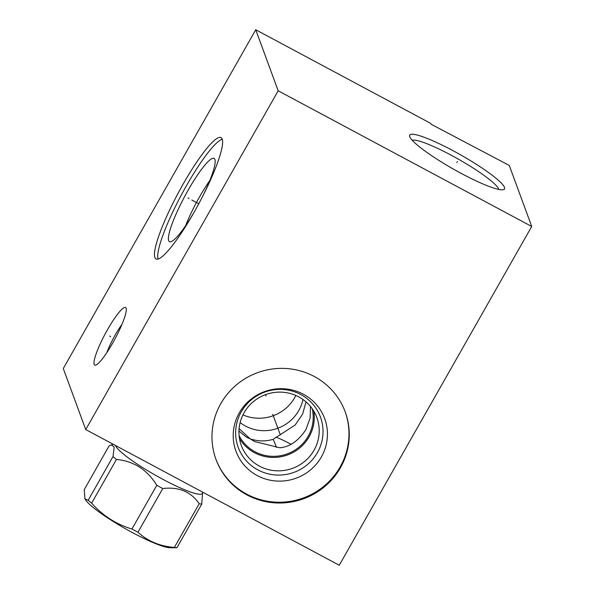 <?xml version="1.0" encoding="UTF-8"?>
<svg xmlns="http://www.w3.org/2000/svg" width="595" height="595" viewBox="0 0 595 595"><rect width="100%" height="100%" fill="white"/><g stroke="black" fill="none" stroke-linecap="round" stroke-linejoin="round"><path stroke-width="0.89" d="M255.738 29.75L63.286 368.521L85.725 429.56L339.262 565.25L531.714 226.479L509.275 165.44L431.1 124.229L430.817 123.448L255.738 29.75L278.17 90.79L531.714 226.479M498.803 189.448A50.233 7.341 -150.4 0 0 451.166 155.191A50.233 7.341 29.6 0 0 412.216 140.256M452.921 150.639A54.495 7.958 -150.4 0 1 503.392 189.686A54.495 7.958 -150.4 0 1 461.296 173.442A54.495 7.958 -150.4 0 1 409.665 136.441A54.495 7.958 -150.4 0 1 452.921 150.639M85.725 429.56L278.17 90.79M340.452 467.715A68.849 67.116 -20.2 0 1 274.845 502.864A68.849 67.116 -20.2 0 1 215.992 459.444A68.849 67.116 -20.2 0 1 220.775 403.67A68.849 67.116 -20.2 0 1 286.381 368.521A68.849 67.116 -20.2 0 1 345.234 411.941A68.849 67.116 -20.2 0 1 340.452 467.715M154.908 257.509A68.849 11.595 118.2 0 1 180.768 188.325A68.849 11.595 118.2 0 1 221.035 137.586A68.849 11.595 118.2 0 1 222.188 139.066A68.849 11.595 118.2 0 1 196.328 208.25A68.849 11.595 118.2 0 1 156.061 258.989A68.849 11.595 118.2 0 1 154.908 257.509M94.181 364.408A32.673 5.504 118.2 0 1 107.628 329.466A32.673 5.504 118.2 0 1 126.11 308.203A32.673 5.504 118.2 0 1 126.162 308.366A32.673 5.504 118.2 0 1 114.991 338.897A32.673 5.504 118.2 0 1 95.78 365.129A32.673 5.504 118.2 0 1 94.181 364.408M158.099 259.093A68.849 11.595 118.2 0 1 181.572 194.558A68.849 11.595 118.2 0 1 222.247 139.223M194.453 211.612A47.258 7.958 -61.8 0 1 169.835 241.823A47.258 7.958 -61.8 0 1 168.697 240.678A47.258 7.958 118.2 0 1 186.979 192.237A47.258 7.958 118.2 0 1 214.393 158.575A47.258 7.958 118.2 0 1 214.884 159.371A47.258 7.958 -61.8 0 1 202.91 195.807M185.551 225.84A43.822 7.378 118.2 0 1 209.812 180.508M240.12 422.562A39.211 38.221 159.8 0 0 245.519 426.065A39.211 38.221 159.8 0 0 302.967 399.468M239.086 428.616L250.235 438.894L254.66 441.572L279.866 447.775C289.668 446.942 298.318 440.947 305.823 429.806L310.114 418.092L310.464 406.452M238.937 431.107L246.642 437.28L250.235 438.894C257.947 441.408 265.571 441.557 273.105 439.333C275.113 443.58 276.132 446.272 276.162 447.395M312.189 408.713A39.211 38.221 -20.2 0 1 308.188 436.239A39.211 38.221 -20.2 0 1 273.09 456.343A39.211 38.221 -20.2 0 1 239.078 435.585M306.023 401.878L302.61 414.12L295.15 425.031L273.105 439.333M239.443 438.426A40.259 39.248 -20.2 0 0 274.436 457.421A40.259 39.248 -20.2 0 0 309.125 436.789A40.259 39.248 159.8 0 0 313.758 411.115M314.056 450.207A40.259 39.248 -20.2 0 1 275.693 470.757A40.259 39.248 -20.2 0 1 241.28 445.365A40.259 39.248 -20.2 0 1 244.076 412.752A40.259 39.248 159.8 0 1 282.439 392.202A40.259 39.248 159.8 0 1 316.852 417.593A40.259 39.248 159.8 0 1 314.056 450.207M317.425 452.609A43.822 42.721 159.8 0 0 300.75 394.53A43.822 42.721 159.8 0 0 241.258 411.844A43.822 42.721 -20.2 0 0 257.925 469.916A43.822 42.721 -20.2 0 0 317.425 452.609M321.397 456.893A47.258 46.075 -20.2 0 1 257.233 475.561A47.258 46.075 -20.2 0 1 239.25 412.93A47.258 46.075 159.8 0 1 303.42 394.262A47.258 46.075 159.8 0 1 321.397 456.893M215.844 459.05A68.849 67.116 -20.2 0 0 274.771 502.098A68.849 67.116 -20.2 0 0 340.162 466.934A68.849 67.116 159.8 0 0 345.093 411.554M275.954 437.124A30.925 4.515 29.6 0 1 290.791 444.145A30.925 4.515 -150.4 0 1 291.014 444.264M242.946 414.894A40.259 39.248 159.8 0 0 295.849 395.452M106.795 352.716A24.626 4.143 118.2 0 1 121.938 324.416M115.519 445.506A49.883 7.289 29.6 0 0 162.747 479.258A49.883 7.289 -150.4 0 0 202.293 493.463L202.954 492.296M202.56 492.995L201.742 504.077A57.06 8.337 -150.4 0 1 199.199 503.72C190.995 491.73 178.857 486.665 162.792 488.517A57.06 8.337 -150.4 0 1 159.795 486.933A57.06 8.337 29.6 0 1 156.783 485.304C147.277 469.76 133.83 461.14 116.456 459.437L91.63 503.147A57.06 8.337 -150.4 0 1 88.164 500.291L84.914 498.781L84.245 489.626L109.078 445.915L111.347 444.889L114.203 447.031L112.998 456.581A57.06 8.337 29.6 0 0 116.456 459.437M112.998 456.581L88.164 500.291M156.783 485.304L131.956 529.014C116.263 524.351 102.823 515.731 91.63 503.147M162.792 488.517L137.958 532.228A57.06 8.337 -150.4 0 1 134.968 530.643A57.06 8.337 -150.4 0 1 131.956 529.014M84.914 498.781L85.531 499.793A50.181 7.333 -150.4 0 0 132.492 532.622A50.181 7.333 -150.4 0 0 169.887 547.712L176.908 547.779A57.06 8.337 -150.4 0 1 174.365 547.422C159.981 546.322 147.843 541.257 137.958 532.228M199.199 503.72L174.365 547.422M201.742 504.077L176.908 547.779M456.834 162.532L457.391 161.55L456.834 162.532M265.526 394.641L266.039 396.039M189.046 198.552L188.05 198.023L189.046 198.552M191.791 200.024L198.767 203.758M110.64 336.569L109.651 336.041L110.64 336.569M280.327 434.908L272.755 414.306M113.362 444.353L111.347 444.889"/></g></svg>
